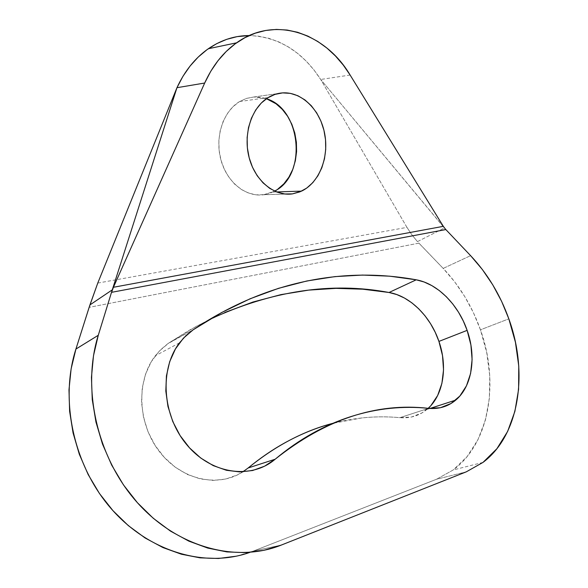 <?xml version="1.0" encoding="UTF-8"?>
<svg xmlns="http://www.w3.org/2000/svg" width="588" height="588" viewBox="0 0 588 588"><rect width="100%" height="100%" fill="white"/><g stroke="black" fill="none" stroke-linecap="round" stroke-linejoin="round"><path stroke-width="0.44" stroke-dasharray="2.94 2.21" d="M253.891 96.983L246.578 98.372L239.639 101.526C223.212 111.235 214.723 136.982 220.838 159.605C226.814 182.28 245.887 197.37 263.703 194.753L285.819 194.084L256.103 194.849L248.518 193.07L241.256 189.446L234.605 184.088L228.842 177.194L224.212 169.028L220.919 159.899L219.111 150.19L218.868 140.304L220.206 130.646L223.065 121.62L227.313 113.594L232.774 106.898L239.206 101.79L246.343 98.446L253.891 96.983L261.542 97.424L266.423 98.703L253.891 96.983L278.036 93.543L253.891 96.983M466.284 471.841L436.546 479.235L453.208 469.966C489.797 443.124 499.344 382.193 480.455 329.817L508.833 318.843L480.455 329.817L473.494 312.816L464.858 296.719L454.693 281.828L443.19 268.407L418.891 243.145L89.141 307.348L418.891 243.145L417.465 241.624L444.352 228.004L445.777 229.577L320.703 79.476L313.86 69.796L306.157 61.071L297.69 53.442L288.546 47.025L278.852 41.939L268.723 38.279L258.301 36.133L249.297 35.552C278.712 36.868 302.519 51.509 320.703 79.476L444.352 228.004L417.465 241.624L443.19 268.407L470.606 255.655L443.19 268.407C459.64 285.709 472.054 306.179 480.455 329.817L486.746 352.66L489.767 375.805L489.348 398.532L485.409 420.082L477.97 439.677L467.151 456.553L453.208 469.966L436.546 479.235L253.399 551.066L436.546 479.235L466.284 471.841M236.435 556.167L253.399 551.066L281.226 545.098L253.399 551.066L249.9 552.367M430.975 405.5L422.14 412.835L411.6 416.995L399.906 417.671C387.389 416.495 374.725 416.576 361.929 417.928L332.918 423.301M248.18 467.96L237.721 474.773L225.954 479.007L213.312 480.433L200.295 478.926L187.432 474.479L175.283 467.24L164.368 457.471L155.188 445.572L148.139 432.055L143.531 417.517L141.546 402.574L142.252 387.889L145.567 374.064L151.314 361.671L159.201 351.183L168.874 342.966L196.796 326.046L224.903 312.441M97.762 283.078L406.955 227.38L320.703 79.476L406.955 227.38L411.74 234.627L417.465 241.624L411.74 234.627L406.955 227.38L97.762 283.078M277.837 189.101L271.039 192.798L263.703 194.753L274.625 191.107M209.041 319.71L188.895 330.471L168.874 342.966L193.231 329.758L167.786 343.708L160.678 349.669L155.305 355.784C136.173 380.274 137.364 422.97 159.245 451.378C180.935 479.962 218.141 488.113 242.851 471.855M332.911 423.309C355.549 417.436 377.878 415.554 399.906 417.671L428.571 408.351L399.906 417.671C410.262 418.502 419.259 415.76 426.903 409.454L428.204 408.315M350.125 75.036L320.703 79.476L350.125 75.036M239.639 101.526L268.201 97.542M483.005 462.403L453.208 469.966M426.903 409.454L429.946 408.469M179.487 342.87L155.305 355.784M272.729 192.07L276.581 191.938"/><path stroke-width="0.88" d="M282.622 92.889L274.993 94.381L267.768 97.814L261.248 103.076L255.714 109.985L251.399 118.261L248.489 127.589L247.129 137.57L247.364 147.794L249.187 157.834L252.509 167.271L257.191 175.716L263.027 182.846L269.752 188.388L277.102 192.136L284.768 193.981L292.457 193.886C274.442 196.576 255.141 180.979 249.106 157.525C242.932 134.13 251.561 107.523 268.201 97.542C272.759 94.786 277.565 93.235 282.622 92.889C301.997 91.603 320.379 110.132 324.701 133.814C329.177 157.466 319.196 182.743 301.578 191.122L292.457 193.886L299.873 191.872L306.745 188.064L312.831 182.618L317.924 175.753L321.849 167.727L324.473 158.833L325.715 149.403L325.531 139.753L323.922 130.227L320.945 121.172L316.697 112.903L311.317 105.737L304.974 99.945L297.91 95.756L290.362 93.367L282.622 92.889M285.819 194.084L292.457 193.886L285.819 194.084M224.903 312.441L253.016 302.011L280.983 294.617L308.678 290.112L335.976 288.355L362.789 289.193L389.028 292.493L396.812 294.566L404.463 298.035L411.82 302.813L418.715 308.781L424.999 315.785L430.541 323.679L435.223 332.286L438.935 341.407C430.519 316.366 409.954 295.918 389.028 292.493L416.23 279.807C437.406 283.512 458.368 304.635 467.137 330.368L438.935 341.407L442.514 355.622L443.528 369.852L441.904 383.376L437.663 395.489L430.975 405.5M508.833 318.843C528.465 372.601 519.623 435.002 483.005 462.403L466.284 471.841L281.226 545.098L466.284 471.841L483.005 462.403L496.911 448.703L507.628 431.445L514.897 411.38L518.601 389.307L518.756 366.015L515.441 342.282L508.833 318.843L501.63 301.379L492.751 284.835L482.344 269.495L470.606 255.655C487.364 273.508 500.109 294.573 508.833 318.843M249.9 552.367C205.962 568.148 149.499 552.397 111.448 508.965C73.397 465.6 59.564 399.818 75.918 349.059L98.269 335.285L112.271 289.855L176.959 87.693L97.762 283.078L89.141 307.348L75.918 349.059L98.269 335.285C81.622 388.3 96.991 457.655 137.416 502.718C177.819 547.876 236.729 563.032 281.226 545.098L263.983 550.309L245.755 552.632L226.894 551.919L207.784 548.09L188.844 541.136L170.513 531.133L153.233 518.241L137.416 502.718L123.465 484.894L111.727 465.189L102.488 444.065L95.954 422.037L92.257 399.62L91.449 377.364L93.492 355.762L98.269 335.285L112.271 289.855L176.959 87.693C184.698 70.964 195.165 57.977 208.35 48.723C221.176 39.969 234.825 35.581 249.297 35.552L237.148 36.625L226.733 39.33L216.656 43.674L207.079 49.627L198.163 57.11L190.078 66.04L182.964 76.286L176.959 87.693L204.675 83.033L113.425 287.275L111.588 292.324L112.271 289.855L89.927 304.915L75.918 349.059L71.111 368.904L68.98 389.815L69.619 411.335L73.074 432.966L79.299 454.215L88.171 474.567L99.482 493.538L112.969 510.678L128.302 525.599L145.089 537.976L162.935 547.568L181.405 554.219L200.074 557.85L218.545 558.475L236.435 556.167M332.918 423.301L323.444 426.072C310.582 430.151 297.844 435.664 285.217 442.617C272.589 449.577 260.249 458.03 248.18 467.96L275.147 459.228C287.334 449.041 299.814 440.397 312.581 433.297C325.34 426.212 338.225 420.611 351.227 416.495C364.222 412.386 377.195 409.674 390.153 408.366C403.096 407.058 415.907 407.058 428.571 408.351L440.39 407.734L450.989 403.522L459.831 396.055L466.468 385.824L470.606 373.431L472.098 359.569L470.907 344.972L467.137 330.368L463.293 320.989L458.478 312.132L452.797 304.003L446.38 296.764L439.354 290.59L431.879 285.628L424.11 281.997L416.23 279.807L389.675 276.176L362.539 275.066L334.903 276.617L306.87 280.983L278.536 288.326L250.047 298.8L221.558 312.566L193.231 329.758L183.434 338.151L175.467 348.912L169.697 361.657L166.419 375.894L165.816 391.057L167.962 406.506L172.784 421.567L180.097 435.576L189.579 447.924L200.802 458.081L213.268 465.63L226.431 470.29L239.728 471.914L252.605 470.51L264.556 466.203L275.147 459.228C325.429 419.325 376.57 402.361 428.571 408.351C439.052 409.27 448.115 406.514 455.759 400.09C472.223 386.36 476.552 356.725 467.137 330.368L438.935 341.407C447.711 366.339 443.653 394.423 428.204 408.315M274.625 191.107C307.098 175.378 301.578 109.147 266.423 98.703L276 103.745L282.277 109.346L287.62 116.277L291.832 124.274L294.794 133.042L296.389 142.274L296.58 151.623L295.36 160.767L292.773 169.381L288.892 177.164L283.857 183.823L277.837 189.101M204.675 83.033L210.783 71.258L218.008 60.682L226.226 51.472L235.266 43.769L244.983 37.654L255.199 33.207L265.739 30.458L276.448 29.415L287.15 30.047L297.69 32.303L307.921 36.133L317.711 41.425L326.928 48.084L335.469 56L343.23 65.025L350.125 75.036L443.323 226.336L113.425 287.275L204.675 83.033C212.547 65.753 223.175 52.354 236.552 42.836C274.728 15.281 325.179 32.818 350.125 75.036L443.323 226.336L445.777 229.577L443.323 226.336L113.425 287.275L111.588 292.324L445.777 229.577L111.588 292.324L112.271 289.855L89.927 304.915L97.762 283.078L176.959 87.693L204.675 83.033M445.094 228.783L470.606 255.655L445.094 228.783M332.911 423.309C303.776 430.864 275.529 445.748 248.18 467.96L275.147 459.228C251.348 479.698 211.401 474.384 186.844 444.807C162.06 415.473 159.341 368.933 179.494 342.87L185.904 335.66L193.231 329.758C268.628 279.359 346.428 267.033 416.23 279.807L389.028 292.493C331.5 281.645 271.502 290.722 209.041 319.71M242.851 471.855L248.18 467.96M429.946 408.469L455.759 400.09M276.581 191.938L301.578 191.122M208.35 48.723L236.552 42.836"/></g></svg>

